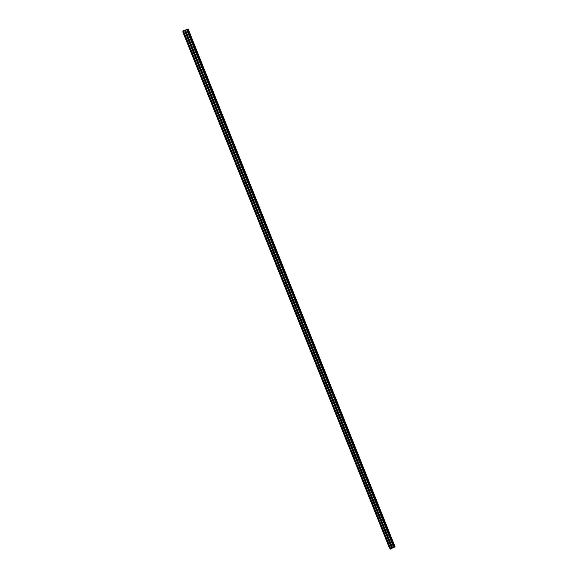 <?xml version="1.0" encoding="UTF-8"?>
<svg xmlns="http://www.w3.org/2000/svg" width="578" height="578" viewBox="0 0 578 578"><rect width="100%" height="100%" fill="white"/><g stroke="black" fill="none" stroke-linecap="round" stroke-linejoin="round"><path stroke-width="0.87" d="M184.837 35.901L185.133 36.97L184.837 35.901M187.828 43.372L188.117 44.427L187.828 43.372M190.812 50.828L191.101 51.868L190.812 50.828M193.789 58.27L194.071 59.303L193.789 58.27M196.766 65.704L197.047 66.723L196.766 65.704M199.735 73.124L200.01 74.129L199.735 73.124M202.705 80.53L202.972 81.527L202.705 80.53M205.66 87.921L205.934 88.911L205.66 87.921M208.615 95.312L208.882 96.288L208.615 95.312M211.57 102.682L211.83 103.643L211.57 102.682M214.517 110.044L214.778 110.998L214.517 110.044M217.458 117.392L217.718 118.331L217.458 117.392M220.391 124.725L220.651 125.664L220.391 124.725M223.325 132.051L223.578 132.976L223.325 132.051M226.251 139.363L226.504 140.281L226.251 139.363M229.177 146.668L229.423 147.571L229.177 146.668M232.096 153.958L232.342 154.853L232.096 153.958M235.008 161.233L235.253 162.122L235.008 161.233M237.912 168.501L238.158 169.376L237.912 168.501M240.816 175.763L241.055 176.622L240.816 175.763M243.721 183.002L243.952 183.862L243.721 183.002M246.611 190.234L246.849 191.08L246.611 190.234M249.501 197.459L249.732 198.29L249.501 197.459M252.391 204.663L252.622 205.493L252.391 204.663M255.274 211.866L255.498 212.682L255.274 211.866M258.149 219.048L258.373 219.864L258.149 219.048M261.018 226.229L260.548 225.536L261.018 226.229M263.886 233.389L263.416 232.688L263.886 233.389M266.747 240.542L266.277 239.841L266.747 240.542M269.608 247.687L269.131 246.972L269.608 247.687M272.462 254.811L271.978 254.096L272.462 254.811M275.316 261.935L274.825 261.213L275.316 261.935M278.155 269.045L277.671 268.315L278.155 269.045M280.995 276.139L280.503 275.403L280.995 276.139M283.834 283.22L283.336 282.483L283.834 283.22M286.666 290.3L286.168 289.549L286.666 290.3M289.491 297.359L288.993 296.608L289.491 297.359M292.316 304.411L291.811 303.652L292.316 304.411M295.134 311.455L294.628 310.689L295.134 311.455M297.945 318.485L297.439 317.712L297.945 318.485M300.755 325.501L300.242 324.72L300.755 325.501M303.566 332.509L303.045 331.721L303.566 332.509M306.362 339.51L305.841 338.715L306.362 339.51M309.158 346.497L308.63 345.695L309.158 346.497M311.954 353.469L311.419 352.659L311.954 353.469M314.743 360.434L314.208 359.617L314.743 360.434M317.524 367.391L316.982 366.568L317.524 367.391M320.299 374.334L319.764 373.504L320.299 374.334M323.073 381.263L322.531 380.425L323.073 381.263M325.848 388.185L325.298 387.339L325.848 388.185M328.615 395.092L328.058 394.247L328.615 395.092M331.375 401.992L330.818 401.139L331.375 401.992M334.135 408.884L333.571 408.017L334.135 408.884M336.887 415.763L336.324 414.888L336.887 415.763M339.633 422.634L339.069 421.752L339.633 422.634M342.378 429.49L341.808 428.601L342.378 429.49M345.117 436.332L344.546 435.444L345.117 436.332M347.855 443.167L347.277 442.271L347.855 443.167M350.586 449.995L350.008 449.092L350.586 449.995M353.317 456.808L352.732 455.898L353.317 456.808M356.041 463.614L355.456 462.696L356.041 463.614M358.757 470.413L358.172 469.481L358.757 470.413M361.474 477.19L360.882 476.258L361.474 477.19M364.183 483.967L363.591 483.02L364.183 483.967M366.893 490.729L366.293 489.776L366.893 490.729M369.595 497.485L368.988 496.524L369.595 497.485M372.297 504.226L371.683 503.257L372.297 504.226M374.992 510.952L374.378 509.977L374.992 510.952M377.68 517.678L377.066 516.696L377.68 517.678M380.367 524.39L379.746 523.393L380.367 524.39M383.048 531.088L382.426 530.091L383.048 531.088M385.728 537.778L385.1 536.774L385.728 537.778M388.402 544.462L387.766 543.443L388.402 544.462M390.215 548.681L389.521 548.045L182.865 31.797L183.06 31.118M389.449 547.865L182.915 31.92M188.117 28.9L395.157 546.998L188.117 28.9L183.009 31.002L390.504 549.1L183.045 30.771M390.504 549.1L393.582 547.287L395.157 546.998M184.75 30.179L392.036 548.356L184.743 30.179M187.503 29.203L394.528 547.156L187.503 29.203M389.362 547.872L182.836 31.971M390.836 549.071L183.342 30.583M390.121 548.688L182.98 31.169M395.128 547.019L188.081 28.914M394.955 547.099L187.893 28.979M394.911 547.113L187.85 29.001M394.601 547.128L187.59 29.175M394.456 547.193L187.424 29.232M393.647 547.272L186.716 29.68M393.582 547.287L186.651 29.709M392.556 547.778L185.516 30.114M392.505 547.814L185.459 30.128M392.101 548.32L184.823 30.15M391.956 548.392L184.664 30.208M391.826 548.587L184.433 30.208M391.79 548.616L184.396 30.215"/></g></svg>
